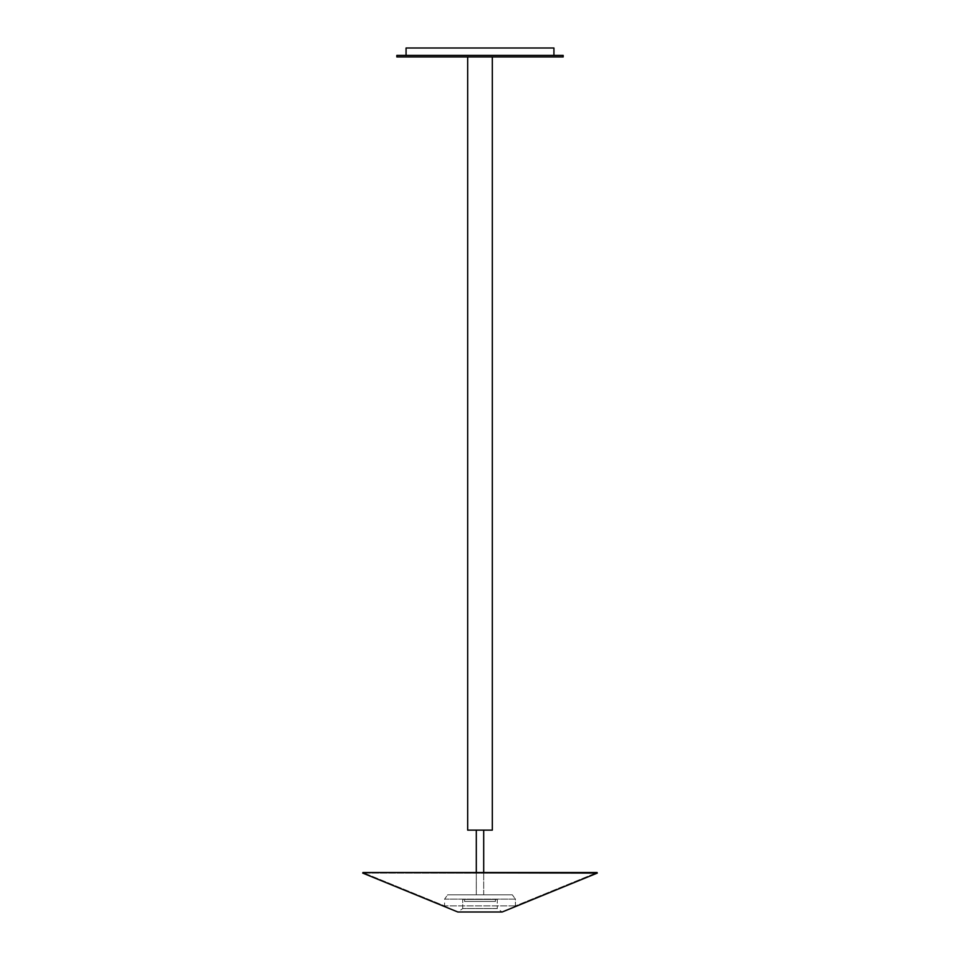 <?xml version="1.0" encoding="UTF-8"?>
<svg xmlns="http://www.w3.org/2000/svg" width="960" height="960" viewBox="0 0 960 960"><rect width="100%" height="100%" fill="white"/><g stroke="black" fill="none" stroke-linecap="round" stroke-linejoin="round"><path stroke-width="0.72" stroke-dasharray="4.8 3.6" d="M495.408 901.452L495.408 899.448L464.592 899.448L464.592 901.452L495.408 901.452L464.592 901.452L464.592 899.448L469.104 899.448L462.744 899.448L497.256 899.448L497.256 908.532L462.744 908.532L462.744 899.448L462.744 908.532L497.256 908.532L502.176 912L457.824 912L462.744 908.532L457.824 912L502.176 912L497.256 908.532L462.744 908.532L497.256 908.532L497.256 899.448L462.744 899.448L495.408 899.448L464.592 899.448L495.408 899.448L495.408 901.452L464.592 901.452L495.408 901.452M515.424 905.916L444.576 905.916L362.94 872.52L597.06 872.52L515.424 905.916L515.424 899.136L444.576 899.136L444.576 905.916L515.424 905.916L444.576 905.916L444.576 899.136L515.424 899.136L512.34 894.828L447.66 894.828L444.576 899.136L447.66 894.828L512.34 894.828L447.66 894.828L512.34 894.828L515.424 899.136L444.576 899.136L515.424 899.136L515.424 905.916L597.06 872.52L362.94 872.52L444.576 905.916L515.424 905.916M483.696 894.828L483.696 872.52L483.696 894.828L476.304 894.828L483.696 894.828L476.304 894.828L476.304 872.52L476.304 894.828L483.696 894.828M483.696 830.136L467.676 830.136L483.696 830.136M492.324 56.928L396.828 56.928L492.324 56.928M406.068 55.392L553.932 55.392L406.068 55.392M553.932 48L406.068 48L553.932 48M563.172 55.392L396.828 55.392L563.172 55.392M553.932 55.392L406.428 55.392L553.932 55.392M597.288 873.084L362.712 873.084L597.288 873.084M497.256 899.448L492.204 899.448L497.256 899.448"/><path stroke-width="1.44" d="M362.712 873.084L457.824 912L502.176 912L597.288 873.084L362.94 872.52L597.06 872.52L597.288 873.084L502.176 912L457.824 912L362.712 873.084M483.696 872.52L483.696 830.136L483.696 872.52M476.304 830.136L476.304 872.52L476.304 830.136M492.324 830.136L492.324 56.928L492.324 830.136L467.676 830.136L492.324 830.136M467.676 56.928L467.676 830.136L467.676 56.928M563.172 56.928L563.172 55.392L396.828 55.392L396.828 56.928L563.172 56.928L396.828 56.928L396.828 55.392L563.172 55.392L563.172 56.928M553.932 55.392L553.932 48L406.068 48L406.068 55.392L406.068 48L553.932 48L553.932 55.392"/></g></svg>
